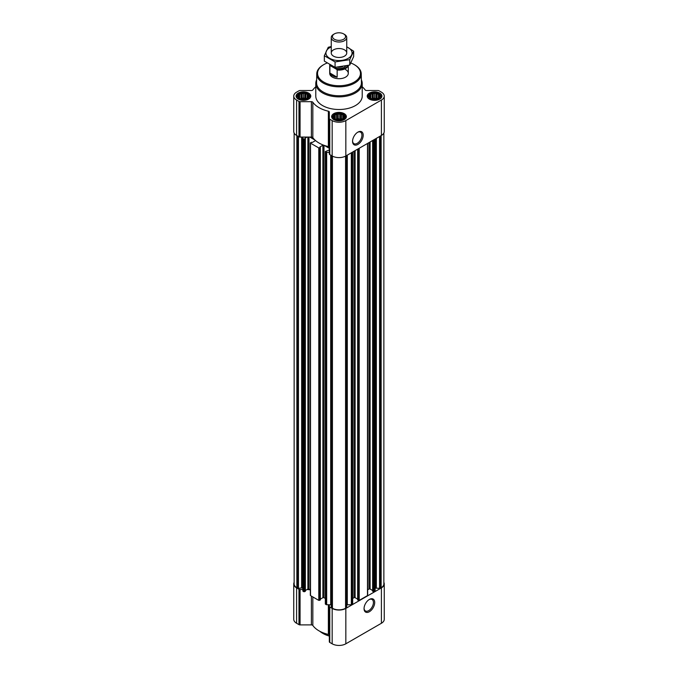 <?xml version="1.0" encoding="UTF-8"?>
<svg xmlns="http://www.w3.org/2000/svg" width="678" height="678" viewBox="0 0 678 678"><rect width="100%" height="100%" fill="white"/><g stroke="black" fill="none" stroke-linecap="round" stroke-linejoin="round"><path stroke-width="1.02" d="M357.552 132.337A6.627 3.831 -60 0 1 360.56 132.168A6.627 3.831 -60 0 1 361.577 137.481A6.627 3.831 -60 0 1 357.247 143.329A6.627 3.831 -60 0 1 353.933 143.651A6.627 3.831 -60 0 1 352.568 140.965M308.609 97.073L305.829 98.937L302.041 99.259L299.634 98.463L298.252 97.073L298.252 95.471L299.269 95.149L299.634 94.081L304.82 93.284L305.829 94.132L307.219 94.081L307.592 95.149L308.609 95.471L308.609 97.073M307.481 93.759A5.729 3.305 180 0 1 304.914 99.293A5.729 3.305 180 0 1 297.896 95.242A5.729 3.305 180 0 1 307.481 93.759M379.748 97.073L376.976 98.937L373.18 99.259L370.781 98.463L369.391 97.073L369.391 95.471L370.408 95.149L370.781 94.081L375.959 93.284L376.976 94.132L378.366 94.081L378.731 95.149L379.748 95.471L379.748 97.073M378.621 93.759A5.729 3.305 180 0 1 376.053 99.293A5.729 3.305 180 0 1 369.035 95.242A5.729 3.305 180 0 1 378.621 93.759M344.178 117.608L341.407 119.472L337.61 119.803L335.212 118.997L333.822 117.608L333.822 116.006L334.839 115.684L335.212 114.624L336.593 114.667L337.61 113.819L339 114.294L340.39 113.819L341.407 114.667L342.788 114.624L343.161 115.684L344.178 116.006L344.178 117.608M343.051 114.302A5.729 3.305 180 0 1 340.483 119.828A5.729 3.305 180 0 1 333.466 115.785A5.729 3.305 180 0 1 343.051 114.302M305.354 590.496L307.049 589.521L310.338 589.818M315.779 86.809A28.247 16.306 0 0 0 312.829 89.962A1.551 0.89 0 0 1 311.397 90.513L300.066 90.513A1.551 0.89 0 0 0 298.973 90.776L296.591 92.149A9.67 5.585 0 0 0 293.752 96.098L293.752 131.49A9.67 5.585 0 0 0 296.591 135.439L298.973 136.812A1.551 0.89 0 0 0 300.066 137.075L302.88 137.075L302.88 591.047L303.786 591.716L305.261 591.123M323.491 597.564A28.247 16.306 0 0 0 324.22 597.827L323.982 597.691A0.771 0.449 0 0 0 322.881 597.691L322.881 145.245A0.771 0.449 0 0 1 323.491 145.117A28.247 16.306 0 0 0 324.22 145.38A28.247 16.306 0 0 0 328.364 146.592A1.551 0.89 0 0 1 329.33 147.423M320.347 599.157L322.881 597.691M310.516 595.098L310.516 595.606L318.779 600.377L320.253 599.776M325.508 603.759L326.228 604.683L329.33 604.784L329.33 606.412A1.551 0.89 0 0 0 329.779 607.047L332.161 608.42A9.67 5.585 0 0 0 345.839 608.42L381.409 587.885A9.67 5.585 0 0 0 384.248 583.936A9.67 5.585 0 0 0 383.858 582.368M324.22 597.827L325.33 598.471M329.33 149.931L325.33 151.567L326.669 152.338L329.33 152.338M304.99 138.261L307.049 137.075L309.821 137.075L314.931 140.024A28.247 16.306 0 0 0 315.389 140.439A0.771 0.449 0 0 1 315.168 140.795L312.27 142.465L311.117 142.312L310.516 143.16L318.779 147.931L320.253 147.584L319.982 147.177M302.88 138.609L304.659 139.278L305.354 138.804L304.99 138.515M294.142 133.049L294.142 583.936A9.289 5.365 0 0 0 296.862 587.724L298.447 588.385L301.642 587.894L301.642 137.075M372.739 591.123L374.214 591.716L375.12 591.047L375.12 139.066M357.747 599.776L359.221 600.377L367.484 595.606L367.484 595.098M346.738 604.844A1.551 0.89 0 0 1 347.305 604.784L351.331 604.784L352.492 603.759M331.279 155.465L331.262 607.437L332.432 608.259A9.289 5.365 0 0 0 345.568 608.259L346.738 607.437L346.721 155.465M324.22 145.38L329.33 148.338M315.389 140.439A28.247 16.306 0 0 0 323.491 145.117M319.982 146.923L322.881 145.245M309.821 137.075L311.397 137.075A1.551 0.89 0 0 1 312.829 137.626A28.247 16.306 0 0 0 314.931 140.024M294.142 582.368A9.67 5.585 0 0 0 293.752 583.936A9.67 5.585 0 0 0 296.591 587.885L298.973 589.258A1.551 0.89 0 0 0 300.066 589.521L302.88 589.521L302.88 137.075L307.049 137.075M293.752 96.098A9.67 5.585 0 0 0 296.591 100.047L298.973 101.42A1.551 0.89 0 0 0 300.066 101.683L311.397 101.683A1.551 0.89 0 0 1 312.829 102.242A28.247 16.306 0 0 0 328.364 111.209A1.551 0.89 0 0 1 329.33 112.039L329.33 118.582A1.551 0.89 0 0 0 329.779 119.209L332.161 120.582A9.67 5.585 0 0 0 345.839 120.582L381.409 100.047A9.67 5.585 0 0 0 384.248 96.098A9.67 5.585 0 0 0 381.409 92.149L379.027 90.776A1.551 0.89 0 0 0 377.934 90.513L366.603 90.513A1.551 0.89 0 0 1 365.171 89.962A28.247 16.306 0 0 0 362.221 86.809M329.33 118.582L329.33 153.965A1.551 0.89 0 0 0 329.779 154.601L332.161 155.974A9.67 5.585 0 0 0 345.839 155.974L381.409 135.439A9.67 5.585 0 0 0 384.248 131.49L384.248 96.098M357.882 144.431A7.526 4.348 -60 0 1 352.56 141.355A7.526 4.348 -60 0 1 357.882 132.134A7.526 4.348 -60 0 1 363.205 135.21A7.526 4.348 -60 0 1 357.882 144.431M379.773 93.098A7.356 4.246 180 0 1 381.926 96.098A7.356 4.246 180 0 1 374.57 100.344A7.356 4.246 180 0 1 367.222 96.098A7.356 4.246 180 0 1 371.756 92.183A7.356 4.246 180 0 1 379.773 93.098M308.626 93.098A7.356 4.246 180 0 1 310.778 96.098A7.356 4.246 180 0 1 303.43 100.344A7.356 4.246 180 0 1 296.074 96.098A7.356 4.246 180 0 1 300.617 92.183A7.356 4.246 180 0 1 308.626 93.098M344.195 113.633A7.356 4.246 180 0 1 346.356 116.633A7.356 4.246 180 0 1 339 120.879A7.356 4.246 180 0 1 331.644 116.633A7.356 4.246 180 0 1 336.186 112.718A7.356 4.246 180 0 1 344.195 113.633M361.366 79.868A23.221 13.407 180 0 1 362.221 83.462L362.221 96.098A23.221 13.407 180 0 1 339 109.505A23.221 13.407 180 0 1 315.779 96.098L315.779 83.462A23.221 13.407 180 0 1 316.634 79.868M375.12 588.724A1.551 0.89 0 0 1 375.57 588.097L379.553 588.385L381.138 587.724A9.289 5.365 0 0 0 383.858 583.936L383.858 133.049M302.88 588.724A1.551 0.89 0 0 0 302.43 588.097L301.642 587.894M309.821 589.521L308.982 589.038A0.771 0.449 0 0 0 307.888 589.038L307.049 589.521M331.262 604.844A1.551 0.89 0 0 0 330.695 604.784L329.33 604.784M352.67 598.471L354.018 597.691L354.018 151.253M357.653 599.157L355.119 597.691A0.771 0.449 0 0 0 354.018 597.691M367.662 589.818L369.018 589.038L369.018 142.592M372.646 590.496L370.112 589.038A0.771 0.449 0 0 0 369.018 589.038M293.752 583.936L293.752 619.319A9.67 5.585 0 0 0 296.591 623.268L298.973 624.641A1.551 0.89 0 0 0 300.066 624.904L311.397 624.904A1.551 0.89 0 0 1 312.829 625.463A28.247 16.306 0 0 0 328.364 634.43A1.551 0.89 0 0 1 329.33 635.252M329.33 606.412L329.33 641.795A1.551 0.89 0 0 0 329.779 642.43L332.161 643.803A9.67 5.585 0 0 0 345.839 643.803L381.409 623.268A9.67 5.585 0 0 0 384.248 619.319L384.248 583.936M369.374 611.726A7.526 4.348 -60 0 1 364.052 608.649A7.526 4.348 -60 0 1 369.374 599.428A7.526 4.348 -60 0 1 374.697 602.505A7.526 4.348 -60 0 1 369.374 611.726M350.857 63.02A21.467 12.39 180 0 1 354.179 64.588L354.179 64.588A21.467 12.39 180 0 1 354.179 82.114A21.467 12.39 180 0 1 323.821 82.114A21.467 12.39 180 0 1 323.821 64.588A21.467 12.39 180 0 1 327.076 63.046M345.568 69.563A9.289 5.365 180 0 1 348.289 73.351A9.289 5.365 180 0 1 339 78.716A9.289 5.365 180 0 1 329.711 73.351L329.711 64.732A9.289 5.365 180 0 1 329.711 64.69M354.73 64.902L354.179 64.588L354.73 64.902A22.238 12.84 180 0 1 361.238 73.826A22.238 12.84 180 0 1 339 86.826A22.238 12.84 180 0 1 316.762 73.826A22.238 12.84 180 0 1 323.27 64.902L323.821 64.588M361.238 73.826L361.425 82.657A22.433 12.95 180 0 1 339 95.767A22.433 12.95 180 0 1 316.575 82.657L316.762 73.826M362.221 83.462A23.221 13.407 180 0 1 339 96.869A23.221 13.407 180 0 1 315.779 83.462M343.297 114.158A6.068 3.509 180 0 1 344.543 115.209A6.068 3.509 180 0 1 339 120.142A6.068 3.509 180 0 1 333.457 115.209A6.068 3.509 180 0 1 343.297 114.158M344.543 115.209L345.356 116.26A6.966 4.017 180 0 1 345.966 117.904A6.966 4.017 180 0 1 345.966 117.997L345.966 117.904M332.034 117.904L332.034 117.997A6.966 4.017 180 0 1 332.034 117.904A6.966 4.017 180 0 1 332.644 116.26L333.457 115.209M378.866 93.623A6.068 3.509 180 0 1 380.112 94.666A6.068 3.509 180 0 1 374.57 99.607A6.068 3.509 180 0 1 369.027 94.666A6.068 3.509 180 0 1 378.866 93.623M380.112 94.666L380.926 95.725A6.966 4.017 180 0 1 381.536 97.361A6.966 4.017 180 0 1 381.536 97.463L381.536 97.361M367.603 97.361L367.603 97.463A6.966 4.017 180 0 1 367.603 97.361A6.966 4.017 180 0 1 368.213 95.725L369.027 94.666M307.719 93.623A6.068 3.509 180 0 1 308.973 94.666A6.068 3.509 180 0 1 303.43 99.607A6.068 3.509 180 0 1 297.888 94.666A6.068 3.509 180 0 1 307.719 93.623M308.973 94.666L309.787 95.725A6.966 4.017 180 0 1 310.397 97.361A6.966 4.017 180 0 1 310.388 97.463L310.397 97.361M296.464 97.361L296.464 97.463A6.966 4.017 180 0 1 296.464 97.361A6.966 4.017 180 0 1 297.074 95.725L297.888 94.666M342.788 114.624L342.788 118.997M343.161 115.684L343.161 118.455M341.407 114.667L341.407 119.286L337.61 118.701L336.186 119.353M340.39 113.819L340.39 118.701M339 114.294L339 118.913M337.61 113.819L337.61 118.701M336.593 114.667L336.593 119.286M335.212 114.624L335.212 118.997M334.839 115.684L334.839 118.455M334.195 117.074L334.195 117.938M343.805 117.074L343.805 117.938M341.517 119.438A4.644 2.678 0 0 0 336.483 119.438M378.366 94.081L378.366 98.463M378.731 95.149L378.731 97.92M376.976 94.132L376.976 98.751L373.18 98.166L371.756 98.819M375.959 93.284L375.959 98.166M374.57 93.759L374.57 98.378M373.18 93.284L373.18 98.166M372.171 94.132L372.171 98.751M370.781 94.081L370.781 98.463M370.408 95.149L370.408 97.92M369.764 96.53L369.764 97.403M379.375 96.53L379.375 97.403M377.095 98.903A4.644 2.678 0 0 0 372.053 98.903M307.219 94.081L307.219 98.463M307.592 95.149L307.592 97.92M305.829 94.132L305.829 98.751L304.82 98.166L302.041 98.166L300.617 98.819M304.82 93.284L304.82 98.166M303.43 93.759L303.43 98.378M302.041 93.284L302.041 98.166M301.024 94.132L301.024 98.751M299.634 94.081L299.634 98.463M299.269 95.149L299.269 97.92M298.625 96.53L298.625 97.403M308.236 96.53L308.236 97.403M305.947 98.903A4.644 2.678 0 0 0 300.905 98.903M329.33 635.93A23.221 13.407 180 0 1 322.584 633.218A23.221 13.407 180 0 1 319.804 631.286M329.33 636.066A22.442 12.958 180 0 1 323.126 633.54L322.584 633.218M369.044 599.632A6.627 3.831 -60 0 1 372.053 599.462A6.627 3.831 -60 0 1 373.07 604.776A6.627 3.831 -60 0 1 368.739 610.624A6.627 3.831 -60 0 1 365.425 610.946A6.627 3.831 -60 0 1 364.061 608.259M347.585 65.613A8.848 5.11 180 0 1 336.559 69.292L330.491 65.783A8.848 5.11 180 0 1 330.211 64.969M330.491 65.783L329.898 65.8A9.289 5.365 180 0 1 329.711 64.732M348.204 65.461A9.289 5.365 180 0 1 337.161 69.995L336.559 69.292M337.161 69.995L337.161 77.216L329.898 73.029A9.289 5.365 0 0 0 337.161 77.216M329.898 65.8L329.898 73.029M344.475 34.383L343.636 33.9A6.551 3.78 180 0 1 343.636 39.248A6.551 3.78 180 0 1 334.364 39.248A6.551 3.78 180 0 1 334.364 33.9A6.551 3.78 180 0 1 343.636 33.9L344.475 34.383A7.738 4.466 180 0 1 346.738 37.544A7.738 4.466 180 0 1 339 42.011A7.738 4.466 180 0 1 331.262 37.544A7.738 4.466 180 0 1 333.525 34.383L334.364 33.9M346.738 46.918A13.077 7.551 180 0 1 348.246 58.342A13.077 7.551 180 0 1 329.076 57.927A13.077 7.551 180 0 1 331.262 46.918M344.475 56.164A7.738 4.466 180 0 1 333.525 56.164A7.738 4.466 180 0 1 333.525 49.841A7.738 4.466 180 0 1 344.475 49.841A7.738 4.466 180 0 1 344.475 56.164L344.475 56.164M331.262 46.519L328.254 47.265L324.33 55.74L335.068 61.935L349.746 59.672L353.67 51.197L346.738 46.79M353.67 51.197L353.67 56.588L349.746 65.063L335.068 67.334L324.33 61.13L324.33 55.74M349.746 59.672L349.746 65.063M335.068 61.935L335.068 67.334M326.228 604.683L326.228 152.236M325.508 604.259L325.508 151.821M318.779 600.377L318.779 147.931M310.516 595.606L310.516 143.16M303.786 591.716L303.786 139.278M303.066 591.301L303.066 138.854M297.854 588.292L297.854 136.168M296.862 587.724L296.862 135.592M374.934 591.301L374.934 139.176M374.214 591.716L374.214 139.592M367.484 595.606L367.484 143.473M359.221 600.377L359.221 148.245M352.492 604.259L352.492 152.135M351.772 604.683L351.772 152.55M346.56 607.691L346.56 155.559M345.568 608.259L345.568 156.126M296.591 100.047L296.591 135.439M298.973 101.42L298.973 136.812M300.066 101.683L300.066 137.075M311.397 101.683L311.397 137.075M312.829 102.242L312.829 137.626M328.364 111.209L328.364 146.592M329.779 119.209L329.779 154.601M332.161 120.582L332.161 155.974M345.839 120.582L345.839 155.974M381.409 100.047L381.409 135.439M331.44 607.691L331.44 155.559M332.432 608.259L332.432 156.126M380.146 588.292L380.146 136.168M381.138 587.724L381.138 135.592M298.447 588.385L298.447 136.515M302.244 587.987L302.244 137.075M302.43 588.097L302.43 137.075M304.659 591.716L304.659 139.278M305.261 591.369L305.261 138.931M307.888 589.038L307.888 137.075M308.982 589.038L308.982 137.075M315.168 140.795L315.168 140.244M319.652 600.377L319.652 147.931M320.253 600.03L320.253 147.584M323.982 597.691L323.982 145.295M326.669 604.784L326.669 152.338M330.695 604.784L330.695 155.126M347.305 604.784L347.305 155.126M351.331 604.784L351.331 152.804M355.119 597.691L355.119 150.618M357.747 600.03L357.747 149.101M358.348 600.377L358.348 148.753M370.112 589.038L370.112 141.965M372.739 591.369L372.739 140.448M373.341 591.716L373.341 140.1M375.57 588.097L375.57 138.812M375.756 587.987L375.756 138.702M376.358 587.894L376.358 138.354M379.553 588.385L379.553 136.515M296.591 587.885L296.591 623.268M298.973 589.258L298.973 624.641M300.066 589.521L300.066 624.904M311.397 596.115L311.397 624.904M312.829 596.945L312.829 625.463M328.364 604.784L328.364 634.43M329.779 607.047L329.779 642.43M332.161 608.42L332.161 643.803M345.839 608.42L345.839 643.803M381.409 587.885L381.409 623.268M345.678 66.046A7.272 4.204 180 0 1 339.059 68.58A7.272 4.204 180 0 1 332.364 66.105M342.704 66.597A6.348 3.661 180 0 1 337.568 67.19M305.354 591.25L305.354 138.804M310.338 595.352L310.338 142.905M320.347 599.903L320.347 147.457M325.33 604.013L325.33 151.567M331.262 607.437L331.262 155.457M346.738 607.437L346.738 155.457M352.67 604.013L352.67 152.033M357.653 599.903L357.653 149.152M367.662 595.352L367.662 143.372M372.646 591.25L372.646 140.499M348.289 65.444L348.289 73.351M331.262 37.544L331.262 53.003M346.738 37.544L346.738 53.003"/></g></svg>
